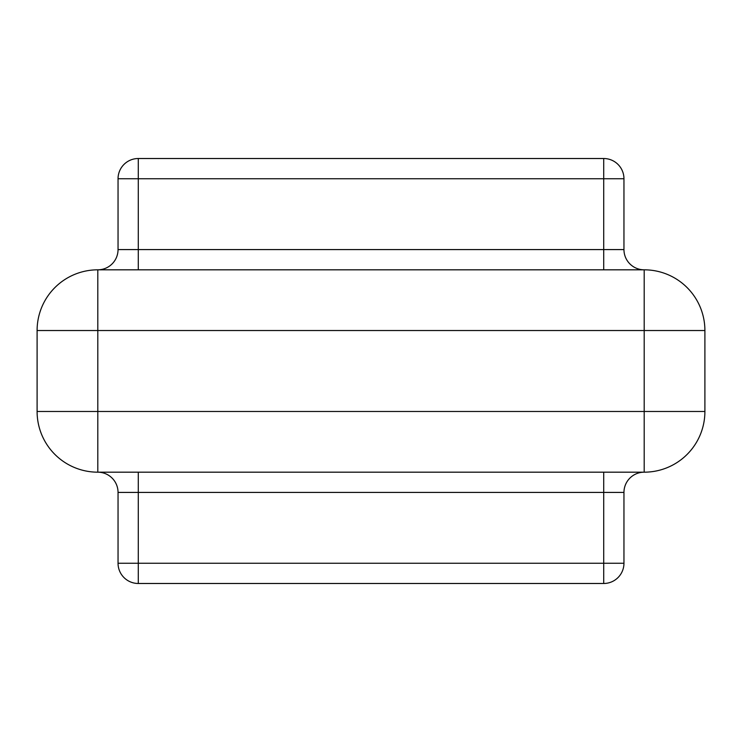 <?xml version="1.0" encoding="UTF-8"?>
<svg xmlns="http://www.w3.org/2000/svg" width="742" height="742" viewBox="0 0 742 742"><rect width="100%" height="100%" fill="white"/><g stroke="black" fill="none" stroke-linecap="round" stroke-linejoin="round"><path stroke-width="1.11" d="M97.805 269.819A60.705 60.705 0 0 0 37.1 330.524L97.805 330.524L97.805 269.819L644.195 269.819A60.705 60.705 0 0 1 704.9 330.524L704.9 411.476L644.195 411.476L644.195 330.524L97.805 330.524L97.805 411.476L644.195 411.476L644.195 472.181L97.805 472.181A60.705 60.705 0 0 1 37.1 411.476L37.1 330.524A60.705 60.705 0 0 1 97.805 269.819A20.238 20.238 0 0 0 118.043 249.581L118.043 178.757A20.238 20.238 0 0 1 138.281 158.519L603.719 158.519A20.238 20.238 0 0 1 623.957 178.757L623.957 249.581A20.238 20.238 0 0 0 644.195 269.819A60.705 60.705 0 0 1 704.9 330.524L644.195 330.524L644.195 269.819M603.719 472.181L603.719 492.419L138.281 492.419L138.281 563.243L603.719 563.243L603.719 492.419L623.957 492.419A20.238 20.238 0 0 1 644.195 472.181A20.238 20.238 0 0 0 623.957 492.419L623.957 563.243A20.238 20.238 0 0 1 603.719 583.481L138.281 583.481A20.238 20.238 0 0 1 118.043 563.243L118.043 492.419A20.238 20.238 0 0 0 97.805 472.181L97.805 411.476L37.1 411.476M644.195 472.181A60.705 60.705 0 0 0 704.9 411.476A60.705 60.705 0 0 1 644.195 472.181M603.719 158.519L603.719 178.757L138.281 178.757L138.281 249.581L603.719 249.581L603.719 178.757L623.957 178.757M97.805 472.181A20.238 20.238 0 0 1 118.043 492.419L138.281 492.419L138.281 472.181M623.957 563.243L603.719 563.243L603.719 583.481A20.238 20.238 0 0 0 623.957 563.243M138.281 583.481L138.281 563.243L118.043 563.243M623.957 249.581L603.719 249.581L603.719 269.819M138.281 269.819L138.281 249.581L118.043 249.581M118.043 178.757L138.281 178.757L138.281 158.519"/></g></svg>
